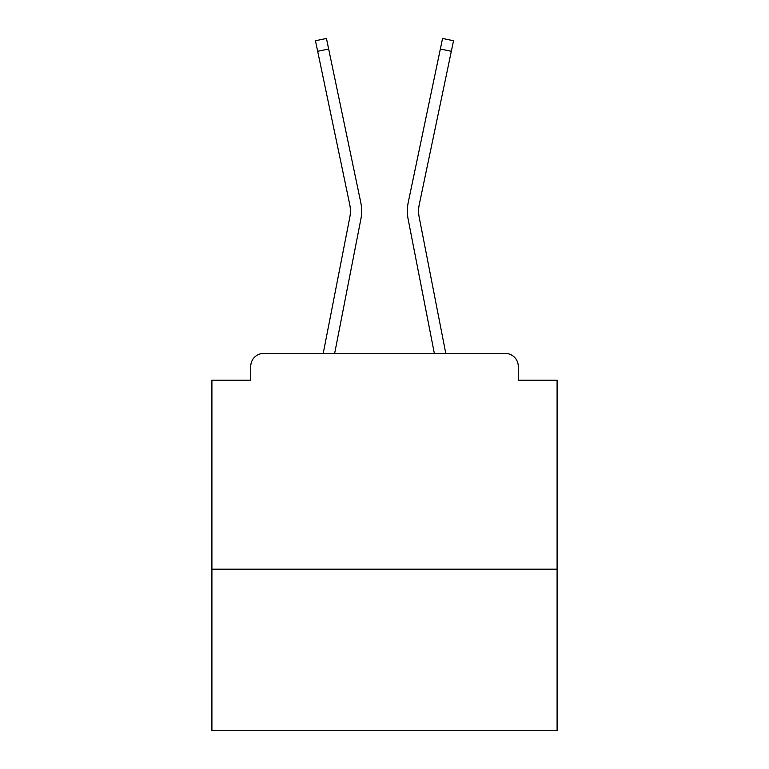 <?xml version="1.0" encoding="UTF-8"?>
<svg xmlns="http://www.w3.org/2000/svg" width="769" height="769" viewBox="0 0 769 769"><rect width="100%" height="100%" fill="white"/><g stroke="black" fill="none" stroke-linecap="round" stroke-linejoin="round"><path stroke-width="1.15" d="M557.092 569.175L557.092 380.184L518.258 380.184L518.258 366.38A12.948 12.948 0 0 0 505.32 353.432L263.68 353.432A12.948 12.948 0 0 0 250.742 366.38L250.742 380.184L211.908 380.184L211.908 730.55L557.092 730.55L557.092 569.175L211.908 569.175M250.742 366.38L250.742 380.184M505.32 353.432L451.807 353.432M317.193 353.432L263.68 353.432M518.258 380.184L518.258 366.38M323.22 353.432L349.818 217.166A31.933 31.933 0 0 0 349.732 204.506L315.463 40.747L326.441 38.45L360.719 202.209A43.151 43.151 0 0 1 360.834 219.309L334.65 353.432M408.281 202.209L442.56 38.45L453.537 40.747L451.326 51.302L440.349 49.005L408.281 202.209A43.151 43.151 0 0 0 408.166 219.309L434.35 353.432M317.674 51.302L328.651 49.005L360.719 202.209M349.818 217.166A31.933 31.933 0 0 0 349.732 204.506M445.78 353.432L419.182 217.166A31.933 31.933 0 0 1 419.268 204.506L451.326 51.302"/></g></svg>
